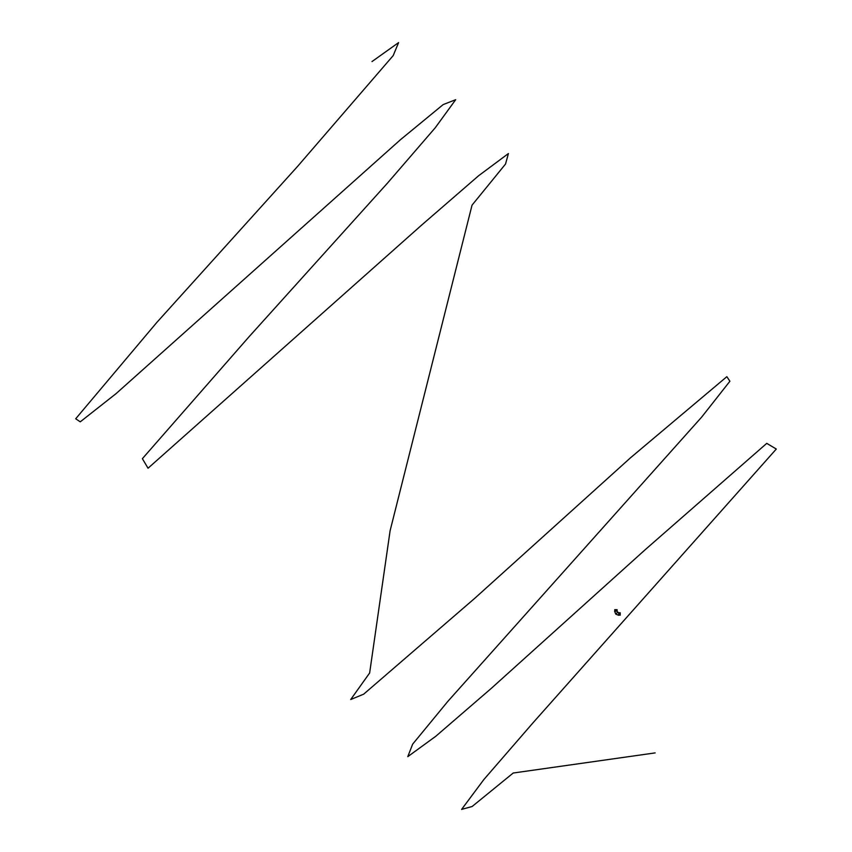 <?xml version="1.0" encoding="UTF-8"?>
<svg xmlns="http://www.w3.org/2000/svg" width="852" height="852" viewBox="0 0 852 852"><rect width="100%" height="100%" fill="white"/><g stroke="black" fill="none" stroke-linecap="round" stroke-linejoin="round"><path stroke-width="1.28" d="M614.75 611.054L617.104 611.235M614.718 609.702L617.114 609.702L614.718 610.213M615.783 614.122L618.658 615.314L618.658 612.652L617.657 612.237L615.783 614.122L617.657 612.237L617.242 611.235L614.59 611.235L615.783 614.122L617.487 612.418L615.953 613.941M620.224 612.812L620.192 615.187L620.192 612.78L618.658 612.79M618.85 615.133L618.85 612.78M620.224 615.155L619.681 615.187M371.994 61.568L398.587 42.6L393.187 55.604L297.273 166.747L156.853 322.397L75.7 418.769L80.248 421.836L116.053 393.645L400.365 139.781L443.189 104.572L455.671 99.705L435.319 127.672L387.426 183.18L248.827 336.998L142.38 458.674L148.046 468.227L421.633 225.098L478.579 175.768L508.42 153.541L505.524 164.053L472.04 205.151L390.109 530.7L369.64 672.984L350.704 699.524L363.676 694.167L474.809 598.264L630.459 457.833L726.841 376.68L729.908 381.238L701.718 417.043L447.854 701.356L412.645 744.169L407.778 756.651L435.745 736.298L491.242 688.416L645.071 549.817L766.747 443.359L776.3 449.036L533.171 722.624L483.84 779.559L461.614 809.4L472.114 806.514L513.223 773.02L655.145 752.902M617.114 609.702L617.114 611.054"/></g></svg>
